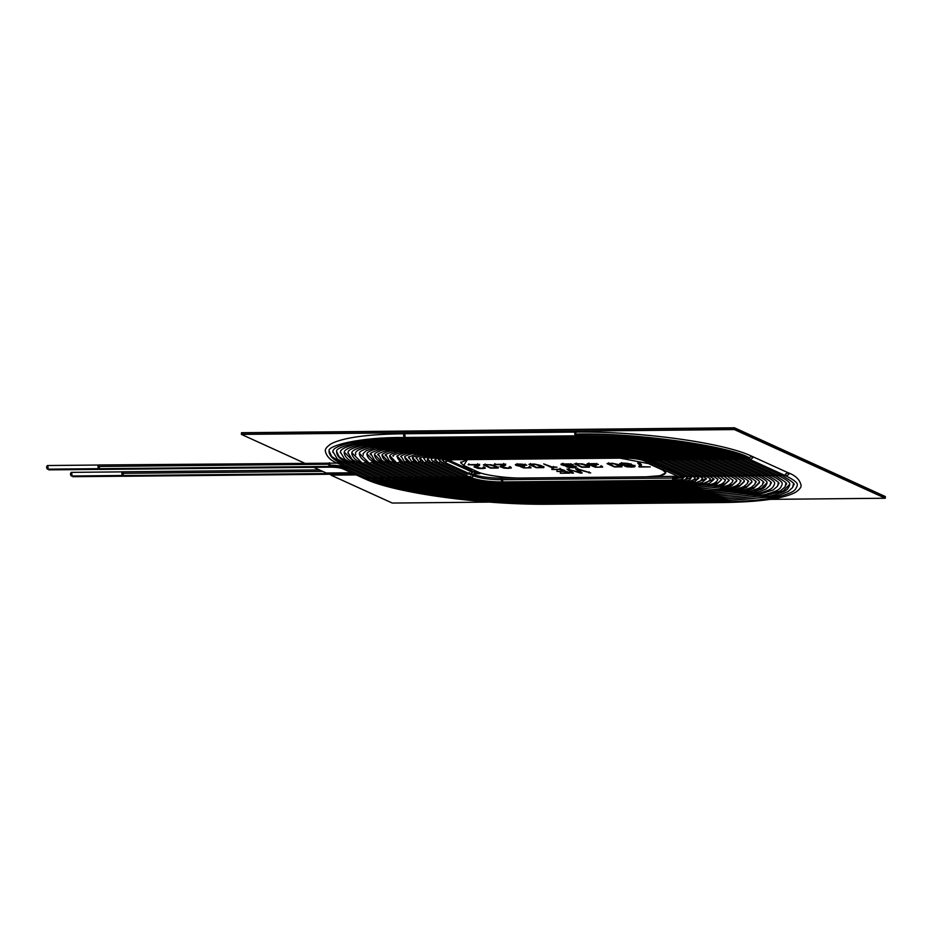 <?xml version="1.0" encoding="UTF-8"?>
<svg xmlns="http://www.w3.org/2000/svg" width="932" height="932" viewBox="0 0 932 932"><rect width="100%" height="100%" fill="white"/><g stroke="black" fill="none" stroke-linecap="round" stroke-linejoin="round"><path stroke-width="1.4" d="M885.388 496.57L734.486 427.893L885.377 496.791L734.486 427.893L241.47 432.937L734.486 427.893L885.388 496.57L734.498 427.788L885.388 496.57L734.498 427.788L241.493 432.716L734.498 427.788L885.388 496.57M476.31 472.07L474.353 472.093L476.31 472.07M474.435 472.314L476.788 472.291L474.435 472.314M476.066 471.965L474.306 471.976L476.066 471.965M885.377 496.791L734.474 428.114L734.369 429.57L885.272 498.247L885.377 496.791L885.272 498.247L770.112 499.366L885.272 498.247L734.369 429.57L734.474 428.114L241.47 432.937L241.365 434.382L734.369 429.57L241.365 434.382L241.47 432.937L734.474 428.114L885.377 496.791M326.247 473.013L313.769 467.34L326.247 473.013L351.504 472.769L326.247 473.013M304.182 462.971L241.365 434.382L304.182 462.971M475.18 471.557L472.582 471.58L475.18 471.557L479.898 473.701L475.18 471.557M331.07 473.712L330.965 475.157L356.222 474.912L330.965 475.157L331.07 473.712M474.19 473.759L479.898 473.701L474.19 473.759M392.279 503.059L330.965 475.157L392.279 503.059L489.708 502.103L392.279 503.059M463.705 465.441L477.848 471.883C483.475 475.087 508.196 478.454 522.805 478.023L646.062 476.811C663.735 476.229 669.293 473.98 662.722 470.077L648.579 463.635L620.048 458.136L648.579 463.635L662.722 470.077L662.827 468.633L662.722 470.077L665.809 472.862L659.984 475.728L646.062 476.811L522.805 478.023C508.196 478.454 483.475 475.087 477.848 471.883L463.705 465.441L460.618 462.656L467.363 459.627L463.705 465.441M498.224 468.062C498.422 467.48 497.21 466.699 494.566 465.72C497.21 466.699 498.422 467.48 498.224 468.062L490.64 468.144L483.335 464.812L490.919 464.742L494.566 465.72L490.919 464.742L483.335 464.812L490.64 468.144L498.329 467.887M515.617 464.451C514.907 464.928 515.862 465.429 518.507 465.977L521.885 466.268L521.967 465.15L521.908 466.28L521.99 465.161L521.908 466.28L520.301 466.617L523.737 467.922L531.042 467.817L530.564 467.002L527.279 467.876C523.679 467.736 521.978 467.305 522.176 466.594L524.716 466.082L520.173 465.907C517.773 465.452 516.841 465.021 517.388 464.614L526.825 465.173L517.388 464.614C516.841 465.021 517.773 465.452 520.173 465.907L524.716 466.082L522.176 466.594C521.978 467.305 523.679 467.736 527.279 467.876L530.564 467.002L531.042 467.817L523.737 467.922L520.301 466.617L521.885 466.268L518.507 465.977C515.862 465.429 514.907 464.928 515.617 464.451C519.182 463.775 522.91 464.02 526.825 465.173C522.91 464.02 519.182 463.775 515.617 464.451L515.361 464.719M553.748 467.911C552.851 467.445 553.934 467.2 556.987 467.165L552.059 466.967L543.694 463.915L552.501 467.922L552.583 466.804L552.501 467.922L543.694 463.915L552.059 466.967L556.987 467.165C553.934 467.2 552.851 467.445 553.748 467.911L552.501 467.922L553.748 467.911L553.526 466.501M589.385 467.177C589.595 466.583 588.372 465.802 585.727 464.835C588.372 465.802 589.595 466.583 589.385 467.177L581.789 467.247L574.496 463.926L582.081 463.845L585.727 464.835L582.081 463.845L574.496 463.926L581.789 467.247L589.478 466.99M621.935 466.85C622.145 466.268 620.922 465.487 618.289 464.509C620.922 465.487 622.145 466.268 621.935 466.85L614.339 466.932L607.047 463.612L612.464 463.274L618.289 464.509L612.464 463.274L607.047 463.612L614.339 466.932L622.04 466.664M639.55 462.971C641.752 464.276 642.043 465.511 640.424 466.676L638.804 466.687C640.331 465.522 639.958 464.287 637.709 462.994L639.55 462.971L637.709 462.994L639.771 465.452L638.804 466.687L639.48 467.002L650.256 466.897L640.424 466.676L640.505 465.569L640.424 466.676L641.472 465.348L639.55 462.971M580.193 472.547L575.58 468.959L577.747 468.947L590.713 472.943L577.723 469.437L582.232 473.025L580.24 473.048L569.056 469.518L573.483 473.107L571.759 473.13L566.971 469.052L580.193 472.547L566.971 469.052L571.759 473.13L573.483 473.107L569.056 469.518L580.24 473.048L582.232 473.025L577.723 469.437L590.713 472.943L577.747 468.947L575.58 468.959L580.193 472.547L580.275 471.441L580.193 472.547M551.872 469.507L561.029 469.111L569.906 473.141L560.318 473.235L567.506 472.862L564.279 471.382L556.928 471.452L563.604 471.079L559.969 469.425L551.872 469.507L559.969 469.425L563.604 471.079L556.928 471.452L564.279 471.382L567.506 472.862L560.318 473.235L569.906 473.141L561.029 469.111L551.872 469.507L551.954 468.388L551.872 469.507M631.104 464.998L631.022 464.986C631.884 466.163 622.378 465.744 620.572 464.486C618.999 463.053 621.574 462.726 628.284 463.495L634.983 466.513L631.616 467.142L624.859 466.245L631.069 466.862C633.83 466.874 633.842 466.256 631.104 464.998L633.143 466.408L624.859 466.245L627.609 466.92L634.133 466.967L634.983 466.513L634.436 465.837L628.284 463.495L619.617 463.717L624.545 465.476L631.081 465.161L631.104 463.868L631.104 464.998M587.23 463.752C586.519 464.229 587.486 464.73 590.131 465.278L593.498 465.569L593.579 464.451L593.521 465.581L593.602 464.462L593.521 465.581L591.937 465.918L595.373 467.223L602.666 467.118L602.2 466.303L598.892 467.177C595.292 467.037 593.591 466.606 593.812 465.895L596.329 465.383L591.797 465.208C589.397 464.753 588.465 464.322 589.001 463.915L598.449 464.462L589.001 463.915C588.465 464.322 589.397 464.753 591.797 465.208L596.329 465.383L593.812 465.895C593.591 466.606 595.292 467.037 598.892 467.177L602.2 466.303L602.666 467.118L595.373 467.223L591.937 465.918L593.498 465.569L590.131 465.278C587.486 464.73 586.519 464.229 587.23 463.752L595.105 463.635L598.449 464.462L595.105 463.635L586.985 464.02M573.098 464.346L571.258 464.695L571.176 465.814L573.017 465.464L572.458 464.788L569.056 463.926L561.215 463.996C560.435 464.451 561.379 464.963 564.046 465.546L567.332 465.849L567.413 464.73L567.355 465.86L564.046 465.546C561.379 464.963 560.435 464.451 561.215 463.996L569.056 463.926L572.458 464.788L573.017 465.464L571.2 465.825L574.03 466.128C576.337 466.629 577.106 467.06 576.314 467.421L573.39 467.713C568.928 467.666 566.446 467.165 565.934 466.21L567.355 465.86L565.875 466.326M543.799 467.619C544.008 467.037 542.797 466.256 540.152 465.278C542.797 466.256 544.008 467.037 543.799 467.619L536.203 467.689L528.91 464.369L534.327 464.031L540.152 465.278L534.327 464.031L528.91 464.369L536.203 467.689L543.904 467.433M503.606 464.614L503.688 463.507L502.499 465.674L500.006 466.652L503.944 468.109L508.091 468.353L511.353 467.981L510.748 467.037L509.012 467.06C510.328 467.713 509.874 468.05 507.637 468.074L501.905 466.757L505.622 465.126L504.783 464.287L494.158 464.392L504.783 464.287L505.622 465.126L501.905 466.757L507.637 468.074C509.874 468.05 510.328 467.713 509.012 467.06L510.748 467.037L511.353 467.981L503.944 468.109L500.006 466.652L503.606 464.614L494.158 464.392L503.886 464.975L503.967 463.868M477.557 464.87L477.638 463.752L476.462 465.93L473.957 466.909L477.895 468.365L482.042 468.61L485.316 468.237L484.698 467.293L482.962 467.316C484.291 467.969 483.825 468.307 481.588 468.318L475.868 467.014L479.572 465.383L478.733 464.544L468.109 464.649L478.733 464.544L479.572 465.383L475.868 467.014L481.588 468.318C483.825 468.307 484.291 467.969 482.962 467.316L484.698 467.293L485.316 468.237L477.895 468.365L473.957 466.909L477.557 464.87L468.109 464.649L477.836 465.231L477.918 464.124M648.684 462.19L648.579 463.635L648.684 462.19M460.921 461.946L460.618 462.656M665.809 472.862L665.611 472.128M589.071 471.848L588.989 472.955L589.071 471.848M577.863 468.33L577.782 469.437L577.817 468.33M580.857 471.93L580.24 473.048L580.857 471.93M569.207 468.412L569.126 469.518L569.207 468.412M569.137 468.412L569.056 469.518L569.137 468.412M572.132 472.011L571.759 473.13L571.84 472.011L568.345 469.029L572.132 472.011M578.958 470.415L577.071 468.947L578.958 470.415M560.4 472.128L560.318 473.235L560.4 472.128M567.588 471.743L567.506 472.862L567.588 471.743M564.361 470.276L564.279 471.382L564.361 470.276M557.01 470.345L556.928 471.452L557.01 470.345M563.685 469.973L563.604 471.079L563.685 469.973M560.05 468.318L559.969 469.425L560.05 468.318M640.482 465.872L639.643 465.883L640.482 465.872M639.562 465.883L639.48 467.002L639.562 465.883M639.771 465.452L639.667 464.87M641.391 464.753L640.505 465.569L641.391 464.753M634.133 466.967L634.983 466.513M631.011 464.241L630.149 464.474L631.011 464.241M621.399 463.67L626.852 463.612L630.067 465.08L624.65 465.126L621.434 463.67L624.65 465.126L630.067 465.08L626.852 463.612L621.399 463.775L621.481 462.656M635.065 465.394L633.178 465.977L635.065 465.394M633.143 466.408L633.189 465.15L632.409 465.674M630.195 463.856L630.067 465.08M608.689 463.903L614.654 466.617L620.293 466.559L614.328 463.845L608.689 463.903L614.328 463.845L620.293 466.559L620.374 465.464L620.293 466.583L614.654 466.617L608.689 463.903L608.771 462.761M622.017 465.744L620.328 466.105L622.017 465.744M608.701 463.95L607.652 463.379L608.701 463.95M588.884 462.994L589.001 463.915M596.713 464.486L596.795 463.367L596.713 464.486M600.453 466.315L600.872 466.944M593.684 464.963L593.812 465.895M602.666 467.118L602.2 466.303M588.814 463.868L587.894 463.565L588.814 463.868M587.812 465.767L587.731 466.909L587.812 465.79L587.731 466.874L582.081 466.932L576.127 464.194C576.687 462.691 586.764 464.986 587.731 466.874C586.764 464.986 576.687 462.691 576.127 464.218L582.081 466.932L587.731 466.874M589.467 466.058L587.766 466.431L589.467 466.058M576.139 464.264L575.091 463.693L576.139 464.264M562.8 464.136L561.856 463.821L562.8 464.136M573.017 465.464L572.458 464.788M565.934 466.21C566.446 467.165 568.928 467.666 573.39 467.713L576.314 467.421C577.106 467.06 576.337 466.629 574.03 466.128L571.176 465.814L571.258 464.695M575.533 466.489L574.788 466.559L575.533 466.489M574.636 467.212L570.034 467.258L567.705 466.198L572.318 466.151L574.636 467.212L572.318 466.151L567.705 466.198L570.034 467.258L574.636 467.212L574.834 465.965M567.67 465.231L567.705 466.198M570.745 463.658L571.246 465.254L562.777 464.369L570.664 464.777L570.745 463.658M567.332 465.849L567.437 464.742L567.332 465.849M564.023 463.961L563.301 463.67M570.664 464.777C568.73 463.6 560.155 463.705 563.347 464.847C565.211 466 573.867 465.942 570.664 464.777M542.238 466.21L542.156 467.34L536.517 467.375L530.553 464.637L536.203 464.614L542.156 467.328L542.238 466.21L542.156 467.34L536.203 464.614L530.553 464.66L536.517 467.375L542.156 467.328M543.88 466.501L542.191 466.874L543.88 466.501M530.564 464.707L529.516 464.148L530.564 464.707M517.26 463.693L517.388 464.614M525.089 465.185L525.17 464.066L525.089 465.185M528.84 467.014L529.26 467.643M522.06 465.662L522.176 466.594M531.042 467.817L530.564 467.002M517.202 464.579L516.281 464.264L517.202 464.579M509.012 467.06L509.746 467.666L509.827 466.548M501.975 465.709L501.905 466.757M505.622 465.126L504.783 464.287M505.703 464.02L502.989 465.15L505.703 464.02M511.353 467.981L510.748 467.037M510.794 467.06L509.781 467.177L510.794 467.06M501.905 466.583L500.787 466.186L501.905 466.583M494.915 463.588L494.834 464.695L494.915 463.588M496.651 466.652L496.57 467.794L496.651 466.652L496.57 467.771L490.931 467.817L484.978 465.115L485.059 463.973M484.978 465.115C485.525 463.577 495.614 465.872 496.57 467.771C495.614 465.872 485.525 463.577 484.978 465.115L490.931 467.817L496.57 467.771M498.305 466.955L496.605 467.316L498.305 466.955M482.962 467.316L483.696 467.922L483.778 466.804M475.926 465.965L475.868 467.014M479.572 465.383L478.733 464.544M479.654 464.276L476.939 465.394L479.654 464.276M485.316 468.237L484.698 467.293M484.745 467.316L483.731 467.433L484.745 467.316M475.856 466.839L474.738 466.443L475.856 466.839M468.866 463.845L468.784 464.952L468.866 463.845M406.503 437.469L405.933 438.191L405.257 437.481L405.886 438.203C382.318 438.471 363.736 440.055 350.152 442.956C332.899 447.139 333.54 449.841 332.759 451.449L332.91 452.439M745.926 457.962L743.223 456.797M548.4 502.057L547.795 502.779C483.999 503.723 399.793 492.294 371.449 478.64L373.511 478.011L371.449 478.64L338.479 463.647L340.553 463.006L338.479 463.647C330.988 460.932 326.596 456.738 325.315 451.076C324.872 449.189 326.748 446.789 330.965 443.877C343.093 437.586 367.534 434.207 404.313 433.753L403.544 435.267L404.313 433.753L575.417 432.087L574.66 433.601L575.417 432.087L576.221 434.102C632.478 432.425 727.671 445.414 749.316 457.728L751.763 456.214L752.683 457.903L750.213 459.616L749.293 458.136C727.647 445.822 632.455 432.821 576.197 434.51L575.452 435.827L574.66 433.601L575.452 435.827C638.676 434.825 722.894 446.37 750.213 459.616L752.683 457.903L751.763 456.214L787.889 472.652L788.81 474.341L786.34 476.054L785.408 474.574M793.039 486.655L793.61 484.85C795.788 484.43 792.247 481.506 782.973 476.089L785.024 475.46L782.822 476.007L782.053 474.411M785.49 486.003L786.037 484.291L785.49 486.003M412.829 440.347L412.247 441.069L411.583 440.358L412.212 441.069C391.114 441.314 374.582 442.747 362.595 445.368C347.589 449.119 348.591 451.391 347.904 452.568L348.044 453.406M732.168 458.101L730.012 457.169M777.94 485.362L778.465 483.731L777.94 485.362M725.282 458.171L723.407 457.356M770.391 484.71L770.892 483.172C772.838 483.172 769.983 480.877 762.329 476.299L764.38 475.67L762.178 476.217L761.409 474.609M359.344 453.546L359.391 452.859M718.397 458.241L716.801 457.53M762.854 484.058L763.32 482.625C765.195 482.753 762.574 480.656 755.444 476.357L757.506 475.728L755.293 476.287L754.524 474.679M767.059 482.345L767.013 483.032M422.301 444.669L421.73 445.391L421.054 444.68L421.683 445.391C404.104 445.601 390.531 446.824 380.978 449.073C372.218 452.02 368.757 453.744 370.621 454.233L370.75 454.851M366.905 454.082L366.963 453.441M711.524 458.299L710.184 457.717M755.304 483.417L755.747 482.065L755.304 483.417M759.487 481.809L759.44 482.45M425.47 446.102L424.887 446.824L424.223 446.113L424.852 446.824C408.74 447.022 396.31 448.141 387.572 450.191C379.58 452.917 376.446 454.443 378.194 454.793L378.322 455.329M704.639 458.369L703.578 457.903M747.755 482.764L748.175 481.506C749.817 481.821 747.65 480.143 741.686 476.497L743.736 475.868L741.534 476.415L740.765 474.807M428.627 447.535L428.044 448.257L427.38 447.546L428.009 448.269C396.135 447.826 381.91 455.492 385.766 455.34L385.883 455.806M740.206 482.112L740.602 480.947C742.14 481.366 740.206 479.898 734.8 476.567L736.863 475.937L734.649 476.485L733.88 474.877M431.784 448.979L431.213 449.702L430.537 448.991L431.167 449.702C403.032 449.236 389.786 456.202 393.339 455.899L393.455 456.272M732.668 481.46L733.03 480.399L727.915 476.625L729.977 475.996L727.764 476.555L726.995 474.947M434.941 450.412L434.37 451.135L433.695 450.424L434.324 451.135C424.549 451.251 416.581 451.845 410.418 452.94C403.836 453.802 399.315 457.099 400.9 456.459L401.028 456.738M725.119 480.807L725.457 479.84L725.119 480.807M438.098 451.857L437.527 452.579L436.863 451.869L437.492 452.579L416.604 454.152L408.472 457.018L408.67 457.927L408.472 456.96M441.267 453.29L440.685 454.012L440.021 453.302L440.65 454.012L422.592 455.399L416.045 457.565L416.231 458.381L416.045 457.67M472.699 474.272C479.269 476.718 489.032 478.034 501.975 478.198L501.218 479.724C489.253 479.584 480.062 478.326 473.619 475.949L468.866 473.782L473.619 475.949L473.153 474.586L473.619 475.949C480.062 478.326 489.253 479.584 501.218 479.724L672.322 478.046L679.603 477.033L672.322 478.046L673.149 476.532M444.89 462.505L447.477 460.21L447.535 460.886L472.675 472.326L471.65 470.602M623.461 456.657L622.844 457.391L622.215 456.657L622.844 457.391C633.562 457.542 641.6 458.614 646.994 460.629L683.762 477.196L646.901 460.583M679.673 477.067L643.616 460.653L679.673 477.067M673.044 476.532L672.322 478.046L501.218 479.724L501.929 478.209M337.361 463.122L98.687 464.975L97.93 466.489L328.542 464.241L329.299 462.726L330.103 464.742M319.396 469.891L122.558 471.813L121.801 473.328L322.635 471.371L121.801 473.328L122.593 475.553L352.68 473.305M124.748 475.53L123.513 475.541L124.142 476.264L354.23 474.015M329.311 462.726L328.542 464.241L97.93 466.489L98.722 468.714L329.334 466.466L328.542 464.241L329.357 466.466C336.452 466.548 341.928 467.258 345.76 468.586M100.889 468.703L99.642 468.714L100.272 469.425L330.883 467.165L330.254 466.466L330.883 467.165L331.477 466.478M472.291 471.056L472.675 472.326L470.159 474.015L469.285 472.559M438.017 462.575L440.358 461.888L438.191 462.668L471.149 477.673L473.619 475.949L470.975 477.58L470.229 476.182M502.744 480.621L502.068 481.937L501.218 479.724L502.01 481.937L673.114 480.271L672.322 478.046L673.114 480.271L680.115 479.654C682.457 479.106 683.669 478.233 683.727 477.033M504.165 481.926L503.56 482.648L502.93 481.937L503.56 482.648C490.931 482.275 480.213 482.159 467.782 477.708L466.862 476.019M469.845 477.079L467.782 477.708L469.845 477.079M675.292 480.213L674.663 480.97L674.034 480.26L674.663 480.97L503.56 482.648M682.189 475.588L680.383 477.231L682.189 475.588M647.123 460.676L649.033 460.024L647.635 460.757L683.762 477.196L685.218 476.392L683.249 477.114M683.599 477.312L673.859 478.955M646.074 459.15L644.268 460.792L646.074 459.15M680.034 476.508L680.313 477.417L643.628 460.664C639.399 459.08 632.979 458.218 624.393 458.09L623.764 457.391L624.44 458.09M452.661 459.057L453.29 459.767L452.661 459.057M451.1 458.323L451.74 459.068L451.1 458.323M453.896 459.045L453.325 459.767L624.393 458.09M466.839 474.073L441.698 462.633L443.842 461.899L441.698 462.633L440.778 460.944M470.334 474.085L472.675 472.326L447.535 460.886L445.077 462.598L442.688 460.07M452.358 458.311L451.74 459.068L622.844 457.391M466.932 474.108L468.901 473.444M435.023 459.255C434.731 460.21 435.78 461.352 438.191 462.668L435.034 459.36M467.782 477.708L434.825 462.703L436.933 462.004L434.825 462.703L433.904 461.014M431.132 462.645L433.45 461.981L431.306 462.738L464.276 477.743L466.373 477.056L464.101 477.638L463.344 476.252M505.796 482.625L505.237 483.37L504.527 482.636L505.167 483.382L676.283 481.704L675.642 480.959L676.341 481.704M507.334 483.358L506.717 484.081L506.088 483.37L506.717 484.081C486.993 483.918 471.72 481.809 460.897 477.767L459.977 476.089M462.959 477.137L460.897 477.767L462.959 477.137M676.912 480.924L676.283 481.704C689.412 480.854 689.377 480.854 691.299 477.615M678.449 481.658L677.82 482.415L677.191 481.693L677.82 482.415L506.717 484.081M687.606 477.056L687.769 477.708L686.628 477.033L688.69 476.403L686.476 476.951L685.707 475.343M620.304 455.212L619.687 455.958L619.046 455.212L619.687 455.958C634.762 456.144 646.156 457.682 653.88 460.559L655.93 459.942L653.88 460.559L689.995 476.998L692.092 476.322L689.995 476.998L689.074 475.518M691.276 477.72L684.053 480.038M650.361 460.513L652.528 460.024L650.501 460.594C643.942 458.136 634.179 456.831 621.236 456.657L620.607 455.946L621.271 456.657M653.88 460.559L652.528 458.893M450.738 457.6L450.168 458.323L449.492 457.612L450.121 458.334L621.236 456.657M447.942 456.878L448.583 457.624L447.942 456.878M449.201 456.866L448.583 457.624L619.687 455.958M431.306 462.738L427.462 458.719C426.786 459.383 428.068 460.723 431.306 462.738M460.897 477.767L427.939 462.773L430.036 462.086L427.939 462.773L427.019 461.084M424.246 462.715L426.565 462.062L424.421 462.808L457.391 477.801L459.488 477.126L457.216 477.708L456.47 476.322M508.954 484.058L508.394 484.815L507.684 484.069L508.324 484.815L679.44 483.149L678.799 482.403L679.498 483.137M510.491 484.791L509.874 485.525L509.245 484.803L509.874 485.525C489.731 485.805 463.216 482.252 454.024 477.836L453.103 476.147M456.086 477.207L454.024 477.836L456.086 477.207M680.069 482.368L679.44 483.149L694.736 481.529L698.86 478.198L690.216 481.273M681.607 483.102L680.989 483.848L680.36 483.137L680.989 483.848L509.874 485.525M695.179 477.615L693.513 476.963L695.575 476.334L693.361 476.893L692.592 475.285M617.147 453.779L616.53 454.513L615.889 453.779L616.53 454.513C635.962 454.746 650.711 456.738 660.753 460.49L662.815 459.86L660.753 460.49L696.88 476.928L698.977 476.252L696.88 476.928L695.959 475.448M657.235 460.443L659.413 459.942L657.386 460.525C648.486 457.204 635.379 455.433 618.079 455.224L617.45 454.513L618.114 455.212L446.964 456.89L446.335 456.179L447.01 456.89L447.581 456.167M660.753 460.49L658.796 458.579M444.774 455.445L445.414 456.191L444.774 455.445M446.044 455.433L445.414 456.191L616.53 454.513M419.889 458.195C418.887 458.637 420.402 460.163 424.421 462.808L419.889 458.008M454.024 477.836L421.054 462.831L423.151 462.167L421.054 462.831L420.134 461.154M417.373 462.773L419.68 462.144L417.548 462.866L450.505 477.871L452.603 477.196L450.331 477.778L449.585 476.392M512.111 485.502L511.552 486.248L510.853 485.514L511.482 486.259L682.597 484.582L681.956 483.836L682.597 484.582C696.845 484.291 700.992 482.834 702.017 482.45L706.433 478.78M513.649 486.236L513.031 486.958L512.402 486.248L513.031 486.958C489.242 487.296 457.938 483.091 447.139 477.906L446.218 476.217M449.201 477.277L447.139 477.906L449.201 477.277M684.764 484.547L684.146 485.292L683.517 484.57L684.146 485.292L513.031 486.958M702.751 478.174L700.386 476.893L702.448 476.275L700.247 476.823L699.478 475.215M613.99 452.335L613.373 453.08L612.732 452.335L613.373 453.08C632.956 452.742 659.483 456.424 667.638 460.431L669.712 459.791L667.638 460.431L703.765 476.869L705.862 476.182L703.765 476.869L702.833 475.378M706.456 478.605L696.355 482.496M664.12 460.385L666.298 459.86L664.271 460.455C656.909 456.831 632.723 453.465 614.922 453.779L614.293 453.068L614.957 453.779L443.807 455.457L443.178 454.746L443.842 455.457L444.424 454.734M667.638 460.431L665.04 458.253M441.617 454.012L442.257 454.746L441.617 454.012M442.886 453.989L442.257 454.746L613.373 453.08M412.317 457.659C412.783 460.012 414.53 461.748 417.548 462.866L412.328 457.367M447.139 477.906L414.181 462.901L416.266 462.237L414.181 462.901L413.26 461.224M410.488 462.843L412.783 462.225L410.663 462.936L443.632 477.941L445.729 477.266L443.457 477.848L442.7 476.462M515.268 486.935L514.709 487.692L514.01 486.947L514.65 487.692L685.754 486.026L685.113 485.281L685.754 486.026L704.755 484.524L709.438 483.312L714.005 479.363M516.806 487.669L516.188 488.403L515.559 487.681L516.188 488.403C488.764 488.799 452.661 483.918 440.253 477.976L442.316 477.347L440.253 477.976L407.296 462.971L406.375 461.282M687.921 485.991L687.303 486.725L686.674 486.015L687.303 486.725L516.188 488.403M706.351 475.145L707.12 476.753L709.334 476.205L707.272 476.835L710.324 478.733L710.021 479.502M610.833 450.89L610.215 451.636L609.575 450.902L610.215 451.636C633.434 451.251 664.761 455.585 674.523 460.361L676.597 459.709L674.523 460.361L710.638 476.8L712.735 476.124L710.638 476.8L709.718 475.32M710.638 476.8L714.029 479.095L702.472 483.731M671.005 460.315L673.184 459.791L671.145 460.396C662.186 455.993 633.201 451.973 611.753 452.346L611.124 451.636L611.8 452.346M674.523 460.361L673.591 458.87L671.273 457.927M438.459 452.568L439.1 453.313L438.459 452.568M439.729 452.556L439.1 453.313L610.215 451.636M412.34 457.262L419.563 454.804L439.1 453.313M410.663 462.936L404.744 457.134C405.222 459.674 407.191 461.608 410.663 462.936M409.381 462.307L407.296 462.971L409.381 462.307M403.603 462.913L405.898 462.295L403.777 463.006L436.747 478.011L438.844 477.324L436.572 477.918L435.827 476.52M518.437 488.38L517.866 489.125L517.167 488.391L517.808 489.137L688.923 487.459L688.282 486.714L688.981 487.448M519.963 489.114L519.357 489.836L518.728 489.125L519.357 489.836C488.286 490.29 447.372 484.757 433.38 478.034L432.46 476.357M435.442 477.417L433.38 478.034L435.442 477.417M689.54 486.69L688.923 487.459C698.359 487.354 705.978 486.737 711.768 485.572L716.801 484.186L721.601 479.572L718.304 482.694L708.588 484.955M691.078 487.424L690.461 488.158L689.831 487.448L690.461 488.158L519.357 489.836M717.745 479.444L717.57 480.155M717.896 479.328L714.157 476.765L716.219 476.135L714.005 476.683L713.236 475.075M607.676 449.457L607.047 450.203L606.417 449.457L607.047 450.203C633.923 449.748 670.038 454.746 681.397 460.292L683.482 459.639L681.397 460.292L717.524 476.73L719.621 476.054L717.524 476.73L716.603 475.25M677.879 460.245L680.069 459.721L678.03 460.326C667.463 455.154 633.69 450.482 608.596 450.902L607.967 450.191L608.643 450.902M681.397 460.292L680.477 458.812L677.506 457.612M435.302 451.135L435.943 451.869L435.302 451.135M436.56 451.123L435.943 451.869L607.047 450.203M397.172 456.598C397.661 459.336 399.863 461.468 403.777 463.006L397.195 456.167C395.121 457.099 400.527 453.08 408.309 452.183C414.763 451.123 422.918 450.54 432.786 450.436L432.145 449.69L432.786 450.436L603.889 448.758L603.249 448.024L603.889 448.758C634.401 448.257 675.316 453.907 688.282 460.222L687.362 458.742L683.715 457.286M433.38 478.034L400.411 463.041L402.496 462.388L400.411 463.041L399.49 461.352M396.729 462.983L399.024 462.365L396.904 463.076L429.862 478.069L431.959 477.394L429.687 477.976L428.941 476.59M521.594 489.813L521.035 490.558L520.324 489.824L520.965 490.57L692.08 488.892L691.439 488.147L692.08 488.892C703.019 488.776 711.803 488.042 718.421 486.69L724.048 485.094L729.139 480.528M523.132 490.547L522.514 491.269L521.885 490.558L522.514 491.269C487.809 491.781 442.083 485.595 426.495 478.104L425.575 476.427M428.557 477.475L426.495 478.104L428.557 477.475M694.247 488.869L693.618 489.603L692.989 488.881L693.618 489.603L522.514 491.269M725.294 480.097L721.042 476.695L723.092 476.066L720.89 476.613L720.121 475.017M688.282 460.222L690.356 459.569L688.282 460.222L724.409 476.66L726.506 475.984L724.409 476.66L723.477 475.18M724.409 476.66L729.173 480.097L725.515 483.626L714.704 486.189M684.764 460.175L686.954 459.651L684.915 460.257C672.741 454.315 634.168 448.991 605.439 449.469L604.81 448.758L605.474 449.469L434.324 451.135M604.519 448.012L603.889 448.758M433.403 449.678L432.786 450.436M389.599 456.074C390.892 461.212 396.065 462.447 396.904 463.076L389.634 455.585L391.382 454.035L397.836 451.822C405.35 450.098 415.952 449.154 429.617 449.003L428.976 448.257L429.617 449.003L600.732 447.325L600.091 446.579L600.732 447.325C634.878 446.766 680.605 453.068 695.167 460.152L694.235 458.672L689.936 456.96M426.495 478.104L393.537 463.111L395.611 462.458L393.537 463.111L392.617 461.422M389.844 463.041L392.139 462.435L390.019 463.134L422.988 478.139L425.085 477.464L422.813 478.046L422.056 476.66M524.751 491.257L524.192 492.003L523.481 491.269L524.122 492.003L695.237 490.337L694.596 489.591L695.295 490.325M526.289 491.991L525.671 492.713L525.042 492.003L525.671 492.713C487.331 493.273 436.805 486.434 419.61 478.174L418.689 476.485M421.672 477.545L419.61 478.174L421.672 477.545M695.866 489.568L695.237 490.337C707.901 490.197 717.966 489.335 725.434 487.727L731.55 485.898L736.711 481.11M697.404 490.302L696.787 491.036L696.157 490.325L696.787 491.036L525.671 492.713M695.167 460.152L697.241 459.499L695.167 460.152L731.282 476.602L733.379 475.914L731.282 476.602L730.362 475.11M731.282 476.602C735.406 478.815 737.224 480.155 736.746 480.632L732.727 484.547L720.797 487.413M691.649 460.117L693.839 459.581L691.8 460.187C678.018 453.476 634.645 447.5 602.282 448.024L601.653 447.313L602.317 448.024L431.167 449.702M601.35 446.579L600.732 447.325M430.246 448.245L429.617 449.003M382.027 455.538C383.297 460.897 388.807 462.354 390.019 463.134L382.062 455.002C381.654 454.548 383.402 453.476 387.328 451.787L391.929 450.54C400.247 448.723 411.758 447.733 426.46 447.558L425.819 446.812L426.46 447.558L597.575 445.892L596.934 445.147L597.575 445.892C635.356 445.275 685.882 452.23 702.041 460.093L701.12 458.602M419.61 478.174L386.652 463.169L388.726 462.528L386.652 463.169L385.732 461.491M382.959 463.111L385.254 462.505L383.134 463.204L416.103 478.209L418.2 477.534L415.928 478.116L415.183 476.73M527.908 492.69L527.349 493.436L526.65 492.702L527.291 493.447L698.394 491.77L697.753 491.024L698.464 491.77M529.446 493.424L528.828 494.146L528.199 493.436L528.828 494.146C486.853 494.764 431.516 487.273 412.736 478.244L411.816 476.555M414.798 477.615L412.736 478.244L414.798 477.615M699.023 491.013L698.394 491.77C712.665 491.618 723.943 490.628 732.237 488.811L738.901 486.772L744.272 481.693M700.561 491.747L699.944 492.48L699.315 491.758L699.944 492.48L528.828 494.146M702.041 460.093L704.126 459.429L702.041 460.093L738.167 476.532L740.264 475.856L738.167 476.532L737.247 475.04M738.167 476.532C742.757 478.966 744.808 480.504 744.318 481.157L739.938 485.467L726.902 488.648M698.522 460.047L700.724 459.511L698.674 460.117C683.307 452.637 635.123 446.009 599.125 446.591L598.495 445.88L599.159 446.591M598.193 445.135L597.575 445.892M427.089 446.801L426.46 447.558M374.454 455.014C375.701 460.536 381.491 462.237 383.134 463.204L374.501 454.42C374.198 453.674 376.342 452.393 380.932 450.587L386.163 449.236C395.273 447.337 407.657 446.3 423.303 446.125L422.662 445.38L423.303 446.125L594.418 444.447L593.777 443.702L594.418 444.447C635.834 443.783 691.171 451.391 708.926 460.024L708.005 458.544L702.367 456.319M412.736 478.244L379.767 463.239L381.84 462.587L379.767 463.239L378.846 461.55M376.085 463.181L378.369 462.575L376.26 463.274L409.218 478.279L411.315 477.592L409.043 478.186L408.298 476.788M531.065 494.123L530.506 494.88L529.807 494.135L530.448 494.88L701.551 493.214L700.911 492.469L701.621 493.203M532.603 494.857L531.997 495.591L531.368 494.869L531.997 495.591C486.376 496.255 426.227 488.112 405.851 478.314L404.931 476.625M407.913 477.685L405.851 478.314L407.913 477.685M702.18 492.445L701.551 493.214C717.465 493.04 729.989 491.921 739.099 489.871L746.287 487.611L751.844 482.275M703.718 493.179L703.101 493.913L702.472 493.203L703.101 493.913L531.997 495.591M708.926 460.024L711.011 459.36L708.926 460.024L745.052 476.462L747.149 475.786L745.052 476.462L744.12 474.982M745.052 476.462C750.097 479.118 752.38 480.854 751.879 481.693L747.138 486.399L733.006 489.871M705.408 459.977L707.609 459.441L705.559 460.058C688.597 451.81 635.601 444.506 595.956 445.158L595.327 444.447L596.002 445.147M595.035 443.702L594.418 444.447M423.932 445.368L423.303 446.125M366.882 454.478C368.093 460.163 374.128 462.109 376.26 463.274L366.928 453.849C366.614 450.074 389.553 444.378 420.146 444.68L419.505 443.947L420.146 444.68L591.249 443.015L590.608 442.269L591.249 443.015C636.3 442.281 696.46 450.552 715.811 459.954L714.879 458.474L708.576 455.993M405.851 478.314L372.893 463.309L374.967 462.656L372.893 463.309L371.973 461.62M369.2 463.251L371.484 462.645L369.375 463.344L402.344 478.337L404.441 477.662L402.17 478.244L401.412 476.858M534.234 495.568L533.663 496.313L532.964 495.579L533.605 496.325L704.72 494.647L704.079 493.902L704.778 494.647M535.772 496.302L535.154 497.024L534.525 496.313L535.154 497.024C485.898 497.758 420.949 488.95 398.966 478.372L398.046 476.695M401.028 477.743L398.966 478.372L401.028 477.743M705.338 493.89L704.72 494.647C722.312 494.461 736.082 493.214 746.031 490.919L753.708 488.438L759.405 482.858M706.875 494.624L706.258 495.358L705.629 494.636L706.258 495.358L535.154 497.024M755.526 482.66L755.747 482.065C757.53 482.31 755.141 480.434 748.559 476.427L750.621 475.798L748.408 476.345L747.639 474.738M715.811 459.954L717.896 459.29L715.811 459.954L751.926 476.392L754.023 475.716L751.926 476.392L751.006 474.912M751.926 476.392C757.448 479.269 759.953 481.215 759.452 482.217L754.349 487.32L739.099 491.094M712.293 459.907L714.483 459.371L712.444 459.989C693.874 450.972 636.078 443.015 592.799 443.714L592.17 443.003L592.845 443.714M591.878 442.257L591.249 443.015M420.763 443.923L420.146 444.68M359.309 453.954C360.474 459.767 366.719 461.946 369.375 463.344L359.356 453.267C359.507 448.77 384.194 443.015 416.988 443.248L416.348 442.502L416.988 443.248L588.092 441.57L587.451 440.836L588.092 441.57C636.777 440.789 701.749 449.725 722.684 459.884L721.764 458.404L714.786 455.666M398.966 478.372L366.008 463.379L368.082 462.726L366.008 463.379L365.088 461.69M362.315 463.309L364.598 462.715L362.49 463.414L395.459 478.407L397.556 477.732L395.285 478.314L394.527 476.928M537.391 497.001L536.832 497.758L536.121 497.012L536.762 497.758L707.877 496.092L707.237 495.346L707.936 496.08M538.929 497.735L538.312 498.469L537.682 497.746L538.312 498.469C485.432 499.249 415.66 489.778 392.092 478.442L391.172 476.753M394.154 477.813L392.092 478.442L394.154 477.813M710.044 496.057L709.427 496.791L708.786 496.08L709.427 496.791L538.312 498.469M722.684 459.884L724.77 459.231L722.684 459.884L758.811 476.322L760.908 475.646L758.811 476.322L757.891 474.842M758.811 476.322C764.799 479.421 767.537 481.564 767.024 482.753L761.549 488.24L745.192 492.329M719.166 459.837L721.368 459.313L719.318 459.919C699.163 450.133 636.544 441.523 589.641 442.281L589.012 441.57L589.676 442.281L418.526 443.947L417.897 443.236L418.573 443.947L419.144 443.224M588.721 440.824L588.092 441.57M363.305 455.177L363.177 454.373M417.606 442.49L416.988 443.248M351.737 453.43C352.948 459.534 359.624 461.923 362.49 463.414L351.795 452.684C352.366 447.511 378.94 441.605 413.82 441.815L413.179 441.069L413.82 441.815L584.935 440.137L584.294 439.391L584.935 440.137C637.255 439.298 707.038 448.886 729.57 459.825L728.649 458.334L720.995 455.34M392.092 478.442L359.123 463.437L361.197 462.796L359.123 463.437L358.203 461.759M355.442 463.379L357.725 462.785L355.616 463.472L388.574 478.477L390.671 477.801L388.399 478.384L387.654 476.998M540.548 498.445L539.989 499.191L539.279 498.457L539.919 499.203L711.034 497.525L710.394 496.779L711.104 497.513M542.086 499.179L541.469 499.902L540.84 499.191L541.469 499.902C484.955 500.74 410.371 490.616 385.207 478.512L384.287 476.823M387.269 477.883L385.207 478.512L387.269 477.883M711.664 496.768L711.034 497.525C732.121 497.292 748.454 495.777 760.046 492.97C772.791 489.242 772.616 487.96 774.55 484.023M713.201 497.502L712.584 498.224L711.955 497.513L712.584 498.224L541.469 499.902M729.57 459.825L731.655 459.161L729.57 459.825L765.696 476.264L767.793 475.576L765.696 476.264L764.764 474.772M726.051 459.779L728.253 459.243L726.203 459.849C704.452 449.294 637.022 440.032 586.484 440.836L585.855 440.125L586.519 440.836M414.74 441.803L415.369 442.514L414.74 441.803M585.552 439.38L584.935 440.137M355.744 454.711L355.616 453.896M415.987 441.791L415.404 442.514L586.484 440.836M414.449 441.057L413.82 441.815M344.164 452.894C345.318 459.103 352.133 461.736 355.616 463.472L344.223 452.102C345.061 446.288 373.278 440.253 410.663 440.37L410.022 439.624L410.663 440.37L581.778 438.704L581.137 437.958L581.778 438.704C637.733 437.807 712.316 448.047 736.455 459.756L735.523 458.264L727.205 455.026M385.207 478.512L352.249 463.507L354.311 462.866L352.249 463.507L351.329 461.829M348.556 463.449L350.84 462.843L348.731 463.542L381.689 478.547L383.786 477.871L381.514 478.454L380.769 477.056M543.706 499.878L543.146 500.624L542.447 499.89L543.088 500.635L714.192 498.958L713.551 498.212L714.262 498.958M545.243 500.612L544.626 501.334L543.997 500.624L544.626 501.334C484.477 502.232 405.082 491.455 378.322 478.582L380.384 477.953L378.322 478.582L345.364 463.577L344.444 461.888M714.821 498.201L714.192 498.958C736.781 498.713 754.279 497.082 766.675 494.088C780.562 490.011 780.084 488.659 782.111 484.605M716.359 498.935L715.741 499.668L715.112 498.958L715.741 499.668L544.626 501.334M778.197 484.547L778.465 483.731C780.48 483.568 777.393 481.075 769.203 476.229L771.265 475.6L769.051 476.147L768.283 474.539M736.455 459.756L738.54 459.092L736.455 459.756L772.57 476.194L774.667 475.518L772.57 476.194L771.649 474.714M732.936 459.709L735.138 459.173L733.088 459.791C709.73 448.455 637.5 438.541 583.316 439.403L582.686 438.692L583.362 439.403M582.395 437.947L581.778 438.704M411.292 439.613L410.663 440.37M336.592 452.37C337.675 458.637 344.595 461.515 348.731 463.542L347.811 462.062L339.201 456.855L336.65 451.519C334.565 447.045 364.272 438.471 407.505 438.937L406.865 438.191L407.505 438.937L578.609 437.259L577.98 436.514L578.609 437.259C638.21 436.316 717.605 447.209 743.328 459.686L742.408 458.206L733.402 454.7M347.438 462.936L345.364 463.577L347.438 462.936M341.671 463.519L343.955 462.913L341.846 463.612L374.815 478.617L376.912 477.93L374.641 478.512L373.883 477.126L376.586 478.291M546.863 501.323L546.303 502.068L545.604 501.334L546.245 502.068L717.349 500.402L716.708 499.657L717.419 500.391M547.795 502.779L547.166 502.068L547.795 502.779L718.898 501.101L718.269 500.391L718.898 501.101L719.516 500.379M371.449 478.64L370.528 476.963M717.978 499.645L717.349 500.402C741.767 500.123 760.582 498.352 773.793 495.078C788.274 490.721 787.493 489.405 789.684 485.188M785.758 485.176L786.037 484.291C788.169 484.046 784.861 481.331 776.088 476.159L778.15 475.53L775.937 476.077L775.168 474.47M743.328 459.686L745.425 459.022L743.328 459.686L779.455 476.124L781.552 475.448L779.455 476.124L778.535 474.644M779.455 476.124C786.829 479.875 790.266 482.613 789.742 484.337L783.16 491.013L763.471 496.01M739.81 459.639L742.012 459.103L739.961 459.721C715.019 447.616 637.977 437.038 580.158 437.958L579.529 437.248L580.205 437.958M409.661 438.914L409.09 439.636L408.426 438.925L409.055 439.636L580.158 437.958M579.238 436.514L578.609 437.259M408.134 438.18L407.505 438.937M329.019 451.834C330.149 458.393 337.466 461.468 341.846 463.612L340.926 462.132L331.792 456.598L329.089 450.937C326.957 446.032 358.482 437.038 404.348 437.492L403.544 435.267L404.348 437.492L575.452 435.827M338.479 463.647L337.559 461.957M347.892 467.689L346.215 468.691L347.892 467.689M345.679 468.551L344.793 467.083C341.217 465.849 336.312 465.208 330.068 465.15M345.702 468.563L367.93 478.675L370.027 478L367.756 478.582L367.01 477.196L369.701 478.361M551.569 503.49L550.952 504.212C483.522 505.226 394.516 493.133 364.563 478.71L366.625 478.081L364.563 478.71L363.643 477.033M344.234 468.19L342.894 468.749L344.234 468.19M342.359 468.61L341.601 467.794M550.031 502.756L549.472 503.501L548.762 502.767L549.402 503.513L720.518 501.835L719.877 501.09L720.576 501.835M550.952 504.212L550.323 503.501L550.952 504.212L722.055 502.546L721.426 501.824L722.055 502.546L722.673 501.812M721.135 501.078L720.518 501.835C746.8 501.544 766.954 499.61 780.958 496.057C796.266 491.304 794.914 490.057 797.256 485.77M785.443 474.167L787.889 472.652C795.38 475.367 799.773 479.561 801.054 485.223C801.497 487.11 799.621 489.51 795.392 492.422C783.276 498.713 758.823 502.092 722.055 502.546M746.695 459.569L748.897 459.033L746.847 459.651C720.308 446.789 638.455 435.547 577.001 436.526L576.372 435.815L577.036 436.526L405.886 438.203M750.213 459.616L786.34 476.054L788.81 474.341L787.889 472.652M405.082 436.176L404.348 437.492M404.313 433.753L405.117 435.78M98.687 465.033L47.334 465.534L46.6 467.014L47.369 469.169L98.722 468.668M49.524 469.146L48.301 469.157L48.918 469.868L100.272 469.367M99.468 467.398C98.757 469.157 98.244 468.854 97.93 466.489C98.559 464.567 99.083 464.73 99.491 467.002M48.114 467.689C47.45 469.577 46.95 469.355 46.6 467.014C47.264 465.126 47.765 465.348 48.114 467.689M123.327 474.237C122.616 475.996 122.104 475.693 121.801 473.328C122.418 471.406 122.942 471.569 123.362 473.84M122.558 471.872L71.205 472.373L70.459 473.84L71.24 475.996L122.593 475.495M73.383 475.984L72.172 475.996L72.789 476.706L124.142 476.205M71.974 474.528C71.321 476.415 70.809 476.182 70.459 473.84C71.123 471.965 71.624 472.186 71.974 474.528M620.374 465.464L620.293 466.583M601.035 466.781L601.117 465.662M576.209 463.088L576.127 464.194M562.858 463.262L562.777 464.369M571.328 464.148L571.246 465.254M530.634 463.519L530.553 464.637M529.423 467.48L529.504 466.361M793.318 485.805L793.61 484.85M409.055 439.636C386.862 439.892 369.387 441.384 356.607 444.11C340.401 448.001 340.926 450.727 340.331 452.008L340.471 452.929M770.648 483.918L770.892 483.172M763.087 483.289L763.32 482.625M448.49 460.047L471.755 470.637M648.451 476.776L677.867 476.252M501.975 478.198L520.336 478.023M442.595 459.779L445.077 462.598L470.206 474.038L473.421 474.47L474.47 473.025L474.062 471.569M467.083 474.155L470.043 473.969M471.149 477.673C478.5 480.411 488.787 481.832 502.01 481.937M683.121 477.067L683.96 477.557L683.739 476.916M674.663 480.97L684.694 479.84L687.408 477.44M446.335 459.791L445.915 460.653L453.29 459.767M441.698 462.633L438.902 459.639M442.607 459.662L442.304 460.257C443.702 460.105 440.3 459.627 451.74 459.068M464.276 477.743C473.945 481.355 487.576 483.23 505.167 483.382M695.016 477.825L694.177 479.432L689.703 481.39L677.82 482.415M689.995 476.998L691.311 477.452M686.628 477.033L650.501 460.594M438.762 459.243L438.506 459.849C439.333 460.035 436.025 458.952 450.121 458.334M434.825 462.703L431.609 460.117L431.318 458.905M435.046 459.08L436.968 458.684C437.504 458.626 438.436 457.915 448.583 457.624M457.391 477.801C469.39 482.287 486.364 484.628 508.324 484.815M702.612 478.233L700.27 481.18L696.46 482.473L680.989 483.848M696.88 476.928L698.884 477.976M693.513 476.963L657.386 460.525M431.19 458.684L433.357 458.16C433.45 458.16 435.92 457.146 446.964 456.89M427.939 462.773L426.402 461.969L423.745 458.206M427.473 458.497L432.308 457.158L445.414 456.191M450.505 477.871C460.513 482.671 489.486 486.574 511.482 486.259M710.184 478.664L709.602 480.341L706.771 482.438L703.345 483.533L684.146 485.292M703.765 476.869L706.456 478.512M700.386 476.893L664.271 460.455M423.617 458.125L428.988 456.563L443.807 455.457M421.054 462.831L419.004 461.748L416.185 457.519M419.901 457.915L425.971 455.969L442.257 454.746M443.632 477.941C455.235 483.51 488.997 488.065 514.65 487.692M717.768 479.106L717.127 481.029L714.227 483.254L710.347 484.558L687.303 486.725M707.272 476.835L671.145 460.396M611.753 452.346L440.65 454.012M414.181 462.901L411.536 461.48L408.624 456.855M436.747 478.011C449.946 484.349 488.519 489.556 517.808 489.137M725.341 479.561L724.723 481.611L721.589 484.104L717.232 485.607L690.461 488.158M717.524 476.73L721.601 479.537M714.157 476.765L678.03 460.326M608.596 450.902L437.492 452.579M404.768 456.727L404.768 456.762C403.474 456.715 410.406 453.663 414.123 453.465L435.943 451.869M407.296 462.971L404.15 461.258L401.075 456.202M429.862 478.069C444.669 485.188 488.042 491.048 520.965 490.57M732.913 480.027L732.249 482.287L728.987 484.931L724.164 486.655L693.618 489.603M721.042 476.695L684.915 460.257M422.988 478.139C439.38 486.026 487.564 492.539 524.122 492.003M740.474 480.493L739.775 482.974L736.408 485.735L731.154 487.669L726.144 488.787L696.787 491.036M727.915 476.625L691.8 460.187M393.537 463.111L389.285 460.746L385.953 454.909M416.103 478.209C434.102 486.865 487.087 494.042 527.291 493.447M748.047 480.97L747.301 483.65L743.666 486.644L737.888 488.764L732.366 489.987L699.944 492.48M734.8 476.567L698.674 460.117M599.125 446.591L428.009 448.269M386.652 463.169L381.805 460.455L378.392 454.268M409.218 478.279C428.813 487.692 486.609 495.533 530.448 494.88M755.619 481.448L754.838 484.325L751.145 487.424L744.959 489.754L738.994 491.117L703.101 493.913M741.686 476.497L705.559 460.058M595.956 445.158L424.852 446.824M379.767 463.239L374.501 460.28L370.843 453.639M402.344 478.337C423.524 488.531 486.131 497.024 533.605 496.325M763.192 481.926L762.364 485.001L758.403 488.31L751.716 490.838L745.262 492.317L706.258 495.358M748.559 476.427L712.444 459.989M592.799 443.714L421.683 445.391M395.459 478.407C418.247 489.37 485.665 498.515 536.762 497.758M707.877 496.092C727.193 495.871 742.245 494.496 753.009 491.956C766.78 487.867 764.543 487.273 766.978 483.44M770.752 482.403L769.983 485.525L765.941 489.067L758.869 491.816L751.984 493.424L709.427 496.791M755.444 476.357L719.318 459.919M363.049 453.674L366.183 450.738L374.792 447.849C385.149 445.473 399.735 444.168 418.526 443.947M388.574 478.477C412.958 490.209 485.188 500.006 539.919 499.203M778.325 482.893L777.521 486.201L773.222 489.952L758.287 494.612L712.584 498.224M765.696 476.264C772.139 479.572 775.109 481.914 774.597 483.277M762.329 476.299L726.203 459.849M355.476 453.127C356.047 452.171 355.115 450.144 368.233 446.719C379.406 444.145 395.121 442.747 415.369 442.514M359.123 463.437L352.098 459.418L348.032 452.719L348.428 450.937M381.689 478.547C407.668 491.048 484.71 501.509 543.088 500.635M785.886 483.37L785.059 486.877L780.503 490.826L765.114 495.696L715.741 499.668M772.57 476.194C779.49 479.724 782.682 482.263 782.169 483.813M769.203 476.229L733.088 459.791M583.316 439.403L412.212 441.069M352.249 463.507L344.758 459.231L340.46 452.171L340.879 450.296M374.815 478.617C402.379 491.886 484.232 503 546.245 502.068M793.458 483.859L792.584 487.541L788.099 491.548L779.711 494.904L771.44 496.884L718.898 501.101M776.088 476.159L739.961 459.721M345.364 463.577L337.419 459.033L332.887 451.624L333.05 450.494M364.563 478.71L342.382 468.621M367.93 478.675C397.102 492.713 483.755 504.492 549.402 503.513M786.34 476.054C794.181 480.027 797.839 482.962 797.314 484.861M782.973 476.089L746.847 459.651M575.417 432.087C639.212 431.132 723.407 442.572 751.763 456.214M342.428 468.645C338.537 467.305 331.874 467.072 330.883 467.165"/></g></svg>
